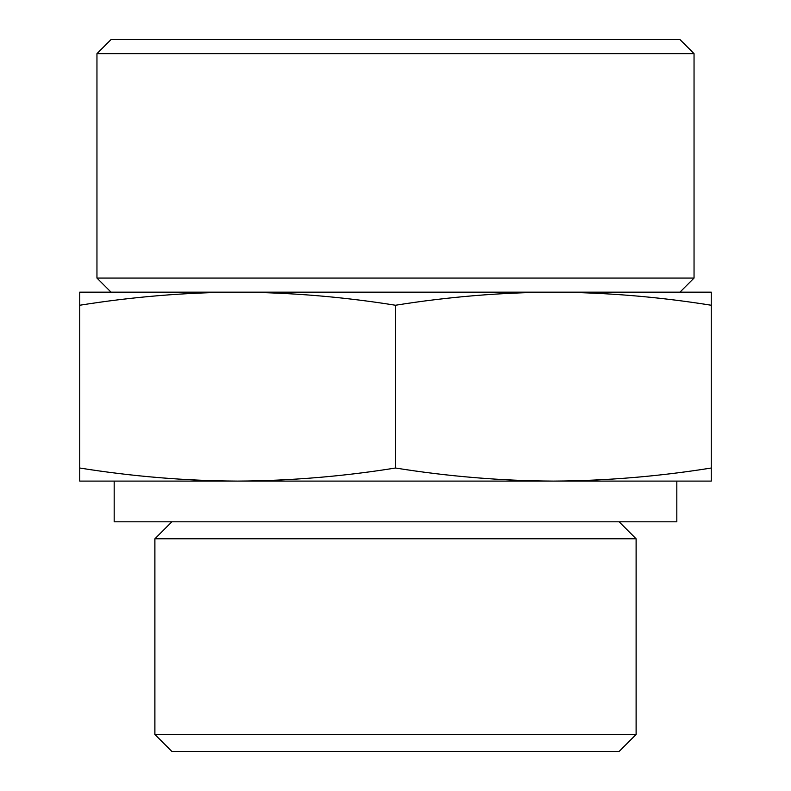 <?xml version="1.0" encoding="UTF-8"?>
<svg xmlns="http://www.w3.org/2000/svg" width="791" height="791" viewBox="0 0 791 791"><rect width="100%" height="100%" fill="white"/><g stroke="black" fill="none" stroke-linecap="round" stroke-linejoin="round"><path stroke-width="1.19" d="M711.257 305.247C658.636 296.813 606.005 292.452 553.384 292.156L711.257 292.156L711.257 481.096L553.384 481.096C606.005 480.809 658.636 476.449 711.257 468.015M553.384 292.156C500.752 292.452 448.131 296.813 395.5 305.247C342.869 296.813 290.248 292.452 237.616 292.156L679.953 292.156L694.043 278.066L694.043 53.64L96.957 53.64L111.047 39.55L679.953 39.55L694.043 53.64M237.616 292.156C184.995 292.452 132.364 296.813 79.743 305.247L79.743 292.156L237.616 292.156L111.047 292.156L96.957 278.066L694.043 278.066M79.743 481.096L79.743 468.015C132.364 476.449 184.995 480.809 237.616 481.096C290.248 480.809 342.869 476.449 395.5 468.015C448.131 476.449 500.752 480.809 553.384 481.096L79.743 481.096M636.112 734.463L154.888 734.463L171.874 751.45L619.126 751.45L636.112 734.463L636.112 538.79L154.888 538.79L171.874 521.803M96.957 278.066L96.957 53.64M676.819 481.096L676.819 521.803L114.181 521.803L114.181 481.096L237.616 481.096M154.888 734.463L154.888 538.79M79.743 468.015L79.743 305.247M395.5 468.015L395.5 305.247M619.126 521.803L636.112 538.79"/></g></svg>
